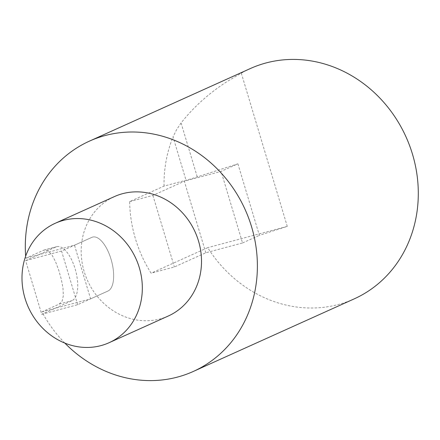 <?xml version="1.0" encoding="UTF-8"?>
<svg xmlns="http://www.w3.org/2000/svg" width="440" height="440" viewBox="0 0 440 440"><rect width="100%" height="100%" fill="white"/><g stroke="black" fill="none" stroke-linecap="round" stroke-linejoin="round"><path stroke-width="0.33" stroke-dasharray="2.2 1.65" d="M77.654 304.7L61.556 251.031L91.889 237.347A28.072 12.045 -105 0 1 92.686 237.066A28.072 12.045 -105 0 1 111.309 260.123A28.072 12.045 -105 0 1 107.987 291.022L77.654 304.7L41.729 314.309L25.625 260.639L55.957 246.956A28.072 12.045 -105 0 1 56.755 246.675A28.072 12.045 -105 0 1 75.383 269.731A28.072 12.045 -105 0 1 72.061 300.63L41.729 314.309M61.556 251.031L25.625 260.639M205.81 252.78L184.338 181.225L221.084 171.397L237.903 163.812L197.257 176.913A15.906 1.007 -16.7 0 1 186.032 180.224L164.038 186.109L129.641 201.625A126.33 113.834 65.7 0 0 151.107 273.185L174.367 266.964L205.81 252.78L242.556 242.957L221.084 171.397M237.903 163.812L259.369 235.373L287.27 226.38L241.307 73.172L227.354 81.367C209.006 93.181 193.578 107.052 181.071 122.969L176.561 129.685L173.036 136.906L186.032 180.224M354.2 298.875A126.33 113.834 65.7 0 1 338.486 304.475A126.33 113.834 65.7 0 1 207.702 247.654L151.107 273.185M64.845 343.096A126.33 113.834 65.7 0 1 41.916 311.883L59.301 304.04L62.183 301.015L63.371 295.548L62.981 288.041L61.287 279.191L58.724 270.166L55.666 261.998L52.245 255.409L48.516 251.157L44.649 249.959L43.983 250.091L25.812 258.214A126.33 113.834 65.7 0 1 25.652 256.207M241.307 73.172A126.33 113.834 65.7 0 1 250.311 68.563M164.038 186.109A126.33 113.834 65.7 0 1 173.036 136.906M41.916 311.883L90.602 298.859L74.503 245.19L25.812 258.214M287.27 226.38L207.702 247.654M242.556 242.957L259.369 235.373M90.602 298.859L107.987 291.022A28.072 12.045 75 0 0 111.309 260.123A28.072 12.045 75 0 0 92.686 237.066A28.072 12.045 75 0 0 91.889 237.347L74.503 245.19M129.641 201.625L152.895 195.404L184.338 181.225M152.895 195.404L174.367 266.964M168.278 316.014A65.505 59.026 65.7 0 1 160.132 318.918A65.505 59.026 65.7 0 1 85.712 276.133A65.505 59.026 65.7 0 1 114.411 196.592M43.197 250.371L55.957 246.956M59.301 304.04L72.061 300.63M181.071 122.969L197.257 176.913M43.983 250.091L56.755 246.675"/><path stroke-width="0.66" d="M25.652 256.207A126.33 113.834 65.7 0 1 89.403 141.147A126.33 113.834 65.7 0 1 245.108 209.495A126.33 113.834 65.7 0 1 193.292 371.459A126.33 113.834 65.7 0 1 177.573 377.058A126.33 113.834 65.7 0 1 64.845 343.096M89.403 141.147L250.311 68.563A126.33 113.834 65.7 0 1 406.021 136.912A126.33 113.834 65.7 0 1 354.2 298.875L193.292 371.459M100.947 345.615A65.505 59.026 65.7 0 1 26.527 302.83A65.505 59.026 65.7 0 1 55.226 223.289A65.505 59.026 65.7 0 1 135.966 258.731A65.505 59.026 65.7 0 1 109.093 342.711A65.505 59.026 65.7 0 1 100.947 345.615M55.226 223.289L114.411 196.592A65.505 59.026 65.7 0 1 195.151 232.034A65.505 59.026 65.7 0 1 168.278 316.014L109.093 342.711"/></g></svg>
